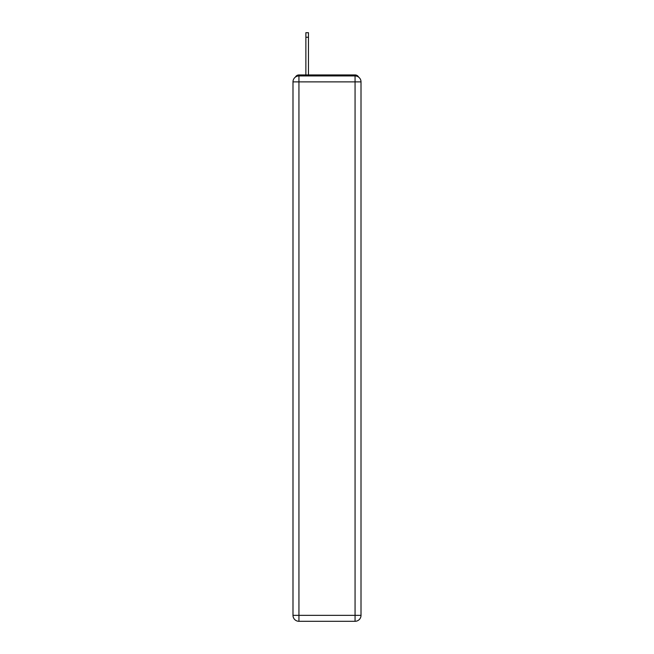 <?xml version="1.0" encoding="UTF-8"?>
<svg xmlns="http://www.w3.org/2000/svg" width="654" height="654" viewBox="0 0 654 654"><rect width="100%" height="100%" fill="white"/><g stroke="black" fill="none" stroke-linecap="round" stroke-linejoin="round"><path stroke-width="0.98" d="M358.588 77.09A3.965 3.965 0 0 0 355.065 74.94L298.935 74.94A3.965 3.965 0 0 0 295.412 77.09M298.935 74.94L305.876 74.94L305.876 32.7L308.459 32.7L308.459 74.94L311.533 74.94M342.467 74.94L355.065 74.94M298.935 75.929L355.065 75.929A5.951 5.951 0 0 1 361.008 81.881L361.008 615.349A5.951 5.951 0 0 1 355.065 621.3L298.935 621.3L298.935 615.349L355.065 615.349L355.065 81.881L298.935 81.881L298.935 615.349L292.992 615.349L292.992 81.881L298.935 81.881L298.935 75.929A5.951 5.951 0 0 0 292.992 81.881A5.951 5.951 0 0 1 298.935 75.929M292.992 615.349A5.951 5.951 0 0 0 298.935 621.3A5.951 5.951 0 0 1 292.992 615.349M355.065 621.3A5.951 5.951 0 0 0 361.008 615.349L355.065 615.349L355.065 621.3M361.008 81.881A5.951 5.951 0 0 0 355.065 75.929L355.065 81.881L361.008 81.881M305.876 37.262L308.459 37.262"/></g></svg>
